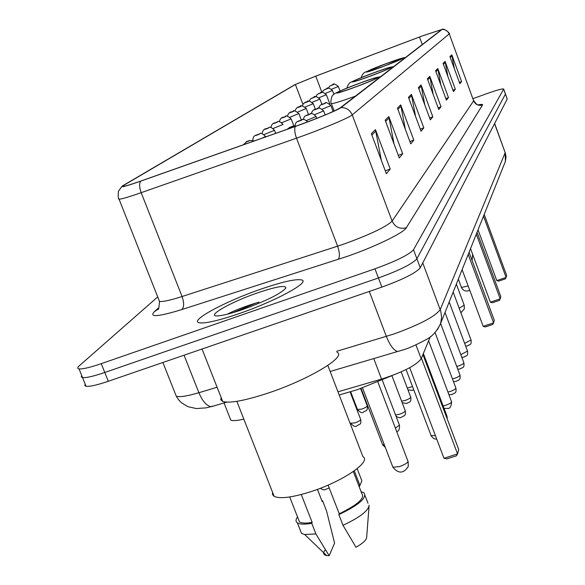 <?xml version="1.0" encoding="UTF-8"?>
<svg xmlns="http://www.w3.org/2000/svg" width="585" height="585" viewBox="0 0 585 585"><rect width="100%" height="100%" fill="white"/><g stroke="black" fill="none" stroke-linecap="round" stroke-linejoin="round"><path stroke-width="0.88" d="M243.821 419.116C237.115 420.71 232.764 421.032 230.775 420.081L230.051 418.224M430.246 336.784L421.193 358.81C416.096 365.42 402.889 372.177 381.566 379.102L337.969 391.804M230.856 312.434L227.602 314.028L230.856 312.434M85.191 384.14L84.781 385.559L86.061 386.29C89.666 386.743 97.088 385.069 108.313 381.274L381.888 287.111C403.109 279.396 415.906 272.954 420.271 267.769L507.224 99.048L505.462 93.995M157.716 296.909L79.341 365.749C77.322 367.548 77.22 368.594 79.033 368.894C82.602 369.237 90.002 367.497 101.234 363.665L374.963 268.815C396.213 261.078 409.061 254.716 413.515 249.744L503.634 89.169L505.425 94.112L416.893 258.76L505.425 94.112L507.224 99.048M374.963 268.815L378.429 277.97C399.665 270.241 412.483 263.842 416.893 258.76C412.483 263.842 399.665 270.241 378.429 277.97L104.773 372.477L378.429 277.97L381.888 287.111M86.061 386.29L82.551 377.603C86.141 377.998 93.549 376.287 104.773 372.477C93.549 376.287 86.141 377.998 82.551 377.603L81.286 376.901L81.71 375.526M260.939 289.114C225.561 301.224 188.962 320.843 199.156 322.766C204.962 323.739 218.22 320.712 238.921 313.684C275.155 301.319 310.533 282.072 301.787 279.974C296.112 278.694 282.496 281.743 260.939 289.114C225.561 301.224 188.962 320.843 199.156 322.766C204.962 323.739 218.22 320.712 238.921 313.684C275.155 301.319 310.533 282.072 301.787 279.974C296.112 278.694 282.496 281.743 260.939 289.114M423.079 35.663L441.616 29.608L340.185 107.867C333.545 111.779 318.686 117.929 295.608 126.309L140.897 181.021C131.325 184.385 125.424 186.184 123.186 186.41L123.925 185.218L295.388 84.496L315.768 76.145L423.079 35.663M423.138 35.627L315.768 76.123L294.877 84.686L122.821 185.701C119.735 187.887 125.643 186.388 140.539 181.204L295.308 126.47C314.737 119.64 338.459 109.812 341.011 107.567L442.136 29.411L423.138 35.627M371.358 133.68L386.378 173.752L390.217 169.043L375.468 129.651L371.358 133.68M381.361 160.37L375.468 129.651M385.274 170.805L390.217 169.043M385.157 120.152L399.27 157.95L402.685 153.76L388.813 116.569L385.157 120.152M394.012 143.881L388.813 116.569M398.29 155.332L402.685 153.76M397.449 108.101L410.758 143.866L413.814 140.122L400.71 104.89L397.449 108.101M405.346 129.336L400.71 104.89M409.888 141.533L413.814 140.122M408.462 97.293L421.054 131.245L423.803 127.874L411.401 94.412L408.462 97.293M415.555 116.415L411.401 94.412M420.279 129.146L423.803 127.874M449.938 56.621L459.861 83.677L461.602 81.549L451.796 54.8L449.938 56.621M454.391 68.781L451.796 54.8M459.379 82.353L461.602 81.549M443.064 63.363L453.426 91.56L455.32 89.242L445.09 61.381L443.064 63.363M447.92 76.562L445.09 61.381M452.9 90.119L455.32 89.242M435.576 70.705L446.421 100.152L448.49 97.622L437.785 68.54L435.576 70.705M440.878 85.088L437.785 68.54M445.843 98.58L448.49 97.622M427.386 78.734L438.757 109.541L441.024 106.77L429.807 76.364L427.386 78.734M433.2 94.485L429.807 76.364M438.121 107.823L441.024 106.77M418.392 87.56L430.341 119.859L432.834 116.81L421.054 84.949L418.392 87.56M424.798 104.869L421.054 84.949M429.639 117.965L432.834 116.81M503.634 89.169L503.641 88.978C502.23 88.613 496.482 90.214 486.391 93.797L472.972 98.646M387.065 63.341C374.393 68.101 367.607 70.946 366.715 71.882L382.341 66.814C395.065 62.039 401.88 59.18 402.772 58.251L387.065 63.341M483.502 216.15L506.091 277.414L505.323 278.884L498.676 281.144L496.782 280.581L506.091 277.414L506.647 275.389L484.19 214.446M496.782 280.581L478.033 229.839M374.429 72.62C360.886 77.703 353.669 80.752 352.784 81.768C354.13 81.739 359.585 79.984 369.142 76.503C382.736 71.399 389.983 68.343 390.875 67.334C389.515 67.355 384.031 69.118 374.429 72.62M476.3 234.19L500.197 298.84L499.393 300.368L492.38 302.745L490.369 302.167L500.197 298.84L500.818 296.58L477.053 232.289M490.369 302.167L470.53 248.625M360.265 83.019C345.735 88.474 338.028 91.75 337.165 92.854C338.642 92.832 344.36 91.011 354.32 87.384C368.916 81.907 376.652 78.617 377.53 77.52C376.045 77.534 370.29 79.37 360.265 83.019M468.212 254.416L493.594 322.847L492.753 324.441L485.316 326.942L483.181 326.35L493.594 322.847L494.296 320.309L469.068 252.274M483.181 326.35L462.113 269.678M339.19 394.985L357.515 389.617L392.228 375.541M421.449 358.188L457.558 453.887L456.505 455.781L446.816 458.903L443.978 458.274L457.558 453.887L458.757 449.543L422.933 354.568M443.978 458.274L409.697 367.709M358.817 485.769L359.929 485.404L361.866 480.863L357.164 468.658M359.227 486.837L359.929 485.404L354.305 470.837M221.086 397.383L220.801 399.833L222.688 401.449C229.583 403.511 244.625 400.747 267.82 393.171C308.558 379.753 347.344 356.375 337.004 352.309M272.544 492.256L272.544 494.617L274.153 496.358C279.937 499.042 291.981 497.542 310.284 491.846C342.181 481.821 371.833 461.609 362.927 456.666L327.827 365.428M257.59 292.858C229.488 302.423 203.317 317.779 219.207 315.768C224.56 315.147 232.369 313.07 242.636 309.538C266.95 300.595 281.378 293.399 285.904 287.952C285.626 284.968 276.193 286.606 257.59 292.858M258.95 302.138C245.883 306.028 235.309 310.057 227.214 314.225M298.291 518.888L299.476 521.915C301.677 523.268 305.904 523.443 312.171 522.442L301.26 494.508M317.443 489.374L322.174 501.528L322.562 500.723L321.845 500.606M325.399 549.746C322.737 552.862 323.139 554.799 326.613 555.56L329.158 555.75L334.576 543.085L326.554 510.99L322.562 500.723M300.237 530.09L301.538 533.41L304.653 534.485L315.907 533.951L311.754 523.312L312.171 522.442M329.158 555.75L315.907 533.951M297.538 516.972C295.579 519.641 295.542 521.615 297.414 522.895C299.871 524.387 304.653 524.526 311.754 523.312M328.105 485.111L339.234 513.776C357.515 504.87 365.062 498.171 361.866 493.681L353.325 471.532M339.234 513.776L338.854 514.632L343 525.308L355.987 547.267C363.066 543.224 366.627 539.853 366.685 537.147L369.033 506.317M343 525.308C359.819 517.411 368.528 510.698 369.12 505.162M338.854 514.632C358.971 504.994 367.343 497.703 363.965 492.775L361.077 491.641M236.362 311.622L251.002 306.474M373.749 358.568L381.566 379.102M415.935 344.894L421.193 358.81M336.631 351.344L393.595 334.086C419.642 324.69 435.189 316.514 440.234 309.56L505.184 152.707L494.639 123.472M494.559 123.618L505.184 152.707L505.389 161.394L504.643 163.259M369.296 291.44L386.356 336.404C389.924 345.296 393.647 350.335 397.522 351.526L400.279 350.744M420.271 267.769L413.515 249.744M108.313 381.274L101.234 363.665M330.152 371.49L402.626 350.02C407.665 348.74 415.379 345.333 425.77 339.783C431.913 336.872 436.871 331.41 440.644 323.403L441.602 317.479L440.856 311.491L422.765 262.928M175.346 393.851L176.282 396.206C179.632 397.325 187.171 396.162 198.893 392.718L184.063 355.197M226.688 402.151L211.156 406.75C206.571 405.866 202.483 401.186 198.893 392.718L217.093 387.248M162.886 362.488L176.282 396.206L178.542 399.709L181.467 402.765L187.843 406.663L196.333 408.549L206.037 407.877L214.615 405.727M505.235 152.466L506.054 156.926L505.389 161.394L440.644 323.403L437.58 329.472M477.733 104.978C481.367 104.181 482.961 104.196 482.515 105.007L406.297 227.777C399.811 229.349 395.087 227.119 392.125 221.101L473.631 100.854L449.243 33.85M406.297 227.777C403.767 232.801 375.278 246.687 347.117 256.42L181.811 309.567C158.177 316.785 148.985 317.538 154.243 311.82L158.952 307.564M295.308 126.47C294.277 129.109 294.679 133.007 296.507 138.162L337.603 246.175L344.755 243.762C370.612 234.292 386.407 226.739 392.125 221.101L352.221 114.887C349.296 117.724 320.309 129.863 296.507 138.162L141.175 192.67C129.27 196.823 121.899 199.01 119.077 199.229L118.733 198.469M140.539 181.204C139.171 183.887 139.384 187.705 141.175 192.67L182.067 296.522L337.603 246.175C339.812 252.669 339.987 257.093 338.13 259.433M341.011 107.567C346.305 107.552 350.049 109.995 352.221 114.887L449.134 33.974C447.796 30.903 445.463 29.382 442.136 29.411M442.238 29.294C444.147 28.007 450.881 34.04 449.221 33.791L473.631 100.854C475.466 104.649 478.428 106.031 482.515 105.007M158.879 299.842L159.508 301.429C162.608 301.962 170.133 300.332 182.067 296.522C184.216 302.789 184.136 307.14 181.811 309.567M122.009 186.286L118.462 191.193C117.973 196.282 118.177 198.966 119.077 199.229L159.508 301.429C159.025 307.63 158.528 310.233 158.008 309.238L154.243 311.82M123.925 185.218L124.327 186.235M419.489 37.009L422.26 44.533M315.768 76.145L321.925 92.452M295.388 84.496L302.898 104.298M418.794 88.635L421.368 86.09M427.767 79.765L430.107 77.454M435.942 71.684L438.07 69.586M443.415 64.306L445.36 62.376M450.267 57.527L452.059 55.758M408.886 98.426L411.73 95.611M397.888 109.293L401.061 106.156M385.625 121.409L389.179 117.899M371.855 135.018L375.862 131.062M382.21 66.909L403.672 58.069L400.974 58.5L387.197 63.253C363.446 71.962 357.537 76.043 382.21 66.909M468.175 285.985L461.426 287.432M368.996 76.613C394.963 67.085 400.045 63.07 374.568 72.518C349.523 81.688 342.927 86.244 368.996 76.613M456.344 284.113L464.183 305.143L459.174 308.215M354.152 87.509C381.676 77.425 387.402 72.906 360.426 82.902C333.947 92.576 326.525 97.702 354.152 87.509M355.336 96.174C341.443 101.198 333.465 103.684 331.41 103.647L331.337 103.45M377.873 381.99L408.081 461.572C407.065 463.247 404.206 464.921 399.482 466.581L392.901 467.232L392.725 466.764M256.186 302.957L233.108 312.617M464.644 343.373L471.035 340.009L453.156 292.09M460.797 354.62L467.532 351.102L449.192 302.014M456.746 366.459L458.633 365.925C462.135 364.638 463.876 363.585 463.846 362.758L445.017 312.463M452.461 378.919L454.603 378.334C458.223 377.011 460.007 375.906 459.964 375.036L440.622 323.468M447.927 392.052L450.355 391.416C454.099 390.049 455.934 388.901 455.861 387.987L435.05 332.565M443.116 405.924L445.872 405.244C449.741 403.818 451.635 402.626 451.54 401.654L428.615 340.748M446.53 417.134L446.962 416.11L423.365 353.53M431.108 435.591L435.386 435.576M324.843 103.333C325.34 101.819 327.359 102.572 330.883 105.6L322.357 109.154M323.22 104.137C325.918 103.077 326.137 102.916 323.871 103.677C321.172 104.744 320.953 104.898 323.22 104.137M317.56 108.576C318.064 107.062 320.097 107.845 323.651 110.931L314.65 114.675M315.783 109.446C318.554 108.349 318.788 108.181 316.47 108.956C313.699 110.053 313.465 110.214 315.783 109.446M407.314 388.089L412.542 386.583M309.867 114.104C311.023 112.627 313.077 113.439 316.039 116.539L306.511 120.495M307.951 115.026C310.803 113.899 311.044 113.724 308.675 114.514C305.823 115.64 305.582 115.815 307.951 115.026M401.603 401.178L405.178 400.44C408.93 399.058 410.772 397.91 410.692 397.01L401.164 371.885M299.688 120.919C302.62 119.757 302.876 119.574 300.449 120.371C297.516 121.534 297.268 121.717 299.688 120.919M395.548 414.955L399.533 414.246C403.416 412.813 405.31 411.621 405.208 410.663L391.913 375.694M290.964 127.142C293.984 125.943 294.255 125.753 291.769 126.565C288.749 127.764 288.478 127.954 290.964 127.142M395.46 428.118L399.409 425.09L382.276 380.118M382.524 444.498L384.382 444.966M332.514 84.825C333.15 83.238 335.095 83.772 338.349 86.448L331.658 89.212M331.936 85.198C334.196 84.313 334.371 84.196 332.463 84.847C330.211 85.732 330.035 85.849 331.936 85.198M333.918 94.295L332.492 90.499L325.487 93.366M325.925 89.205C328.236 88.298 328.419 88.181 326.474 88.84C324.17 89.746 323.988 89.871 325.925 89.205M329.918 104.13L326.364 94.712L319.03 97.71M319.644 93.395C322.013 92.467 322.203 92.342 320.222 93.008C317.867 93.936 317.67 94.068 319.644 93.395M313.75 97.351C314.372 95.677 316.441 96.254 319.951 99.084L312.28 102.251M313.085 97.775C315.505 96.825 315.71 96.686 313.692 97.373C311.271 98.324 311.074 98.455 313.085 97.775M306.92 101.907C307.556 100.203 309.67 100.795 313.253 103.691L305.202 107.004M306.226 102.353C308.697 101.38 308.909 101.234 306.854 101.929C304.375 102.909 304.171 103.048 306.226 102.353M299.761 106.682C300.383 104.956 302.54 105.563 306.24 108.51L297.78 111.984M299.03 107.15C301.575 106.148 301.794 106.002 299.695 106.704C297.158 107.706 296.939 107.852 299.03 107.15M292.888 111.464C293.195 109.936 295.198 110.631 298.884 113.563L289.984 117.212M291.498 112.181C294.101 111.15 294.335 110.996 292.193 111.713C289.59 112.744 289.356 112.898 291.498 112.181M285.188 116.664C285.648 115.157 287.637 115.888 291.162 118.865L281.787 122.704M283.586 117.461C286.255 116.4 286.496 116.239 284.317 116.971C281.641 118.024 281.4 118.185 283.586 117.461M277.041 122.141C278.116 120.671 280.12 121.439 283.052 124.437L273.151 128.481M275.272 123.004C278.014 121.921 278.27 121.753 276.04 122.492C273.29 123.574 273.034 123.749 275.272 123.004M268.435 127.925C269.517 126.455 271.542 127.252 274.511 130.301L264.047 134.557M266.519 128.846C269.341 127.727 269.612 127.545 267.323 128.305C264.508 129.417 264.237 129.599 266.519 128.846M357.464 409.463L361.654 409.127C365.413 407.738 367.256 406.597 367.183 405.705L360.616 388.564M259.345 134.016C260.449 132.554 262.504 133.373 265.517 136.473L262.27 138.097M257.298 134.996C260.201 133.848 260.486 133.658 258.153 134.426C255.25 135.574 254.965 135.764 257.298 134.996M350.656 423.211L354.934 422.911C358.832 421.463 360.726 420.279 360.623 419.335L350.123 391.972M247.572 141.482C250.555 140.305 250.855 140.1 248.471 140.883C245.488 142.067 245.188 142.265 247.572 141.482M321.838 500.665L317.458 489.367M224.026 402.941L230.775 420.081M503.663 89.052L505.433 93.914M79.033 368.894L82.551 377.603M473.711 100.657C476.088 103.837 477.484 105.234 477.908 104.861M472.11 260.486L472.629 254.307M405.478 57.484C403.299 57.601 397.23 59.516 387.27 63.224M387.197 63.246L365.815 71.955C363.863 72.372 362.305 74.28 361.157 77.695M458.34 279.125L461.463 287.513C463.378 291.001 466.143 291.908 469.755 290.24M393.756 66.536L387.599 67.999M381.888 69.893L374.663 72.481M374.568 72.518C362.173 77.198 354.547 80.32 351.695 81.885C349.537 82.434 347.929 84.511 346.868 88.123M460.87 312.748L464.329 308.982L464.219 305.253M380.601 76.686L376.111 77.593M334.196 111.033L331.41 103.647C330.174 104.02 331.256 95.238 333.465 94.675C333.859 93.512 342.181 89.834 358.444 83.633M362.539 387.892L392.901 467.232C398.443 473.909 403.577 473.66 408.286 466.494L408.133 461.316M299.476 521.915L289.707 496.965M326.613 555.56L304.653 534.485M301.538 533.41L297.414 522.895M274.153 496.358L236.845 401.339M222.688 401.449L202.037 349.011M367.994 503.21L365.033 495.546M465.675 346.13L467.649 345.837C469.36 344.119 471.685 345.874 471.079 340.119M461.828 357.369L464.051 357.084C465.894 355.292 468.19 357.084 467.576 351.219M457.762 369.172L460.263 368.916C462.201 367.102 464.585 368.747 463.898 362.897M453.463 381.588L456.278 381.376C458.369 379.49 460.739 381.106 460.022 375.19M448.9 394.656L452.066 394.517C454.318 392.564 456.68 394.122 455.927 388.155M444.059 408.425L447.627 408.396C449.85 408.842 451.174 406.663 451.613 401.844M447.042 416.33L447.225 418.984M406.092 369.574L431.203 435.854C433.178 438.531 434.984 439.54 436.644 438.889M333.121 111.523L330.898 105.644M323.271 103.903C320.741 104.386 319.286 105.834 318.898 108.232M325.18 114.96L323.673 110.974M315.659 109.263C313.487 109.461 312.054 110.96 311.352 113.753M413.719 389.705L412.257 390.334L408.008 389.932M316.734 118.389L316.054 116.598M307.637 114.909C305.151 115.406 303.739 116.963 303.41 119.581M410.765 397.193C411.445 403.138 409.273 401.478 406.948 403.467L402.202 402.758M307.717 121.87C304.814 119.296 302.818 118.653 301.736 119.94M299.22 120.846C296.697 121.373 295.301 123.011 295.037 125.753M405.288 410.867C406.034 416.812 403.833 415.284 401.347 417.324C400.103 418.158 398.319 417.756 395.994 416.125M296.566 125.965L293.143 126.104M290.365 127.106L287.023 129.343M399.504 425.317C399.694 429.236 398.773 431.284 396.732 431.452M385.303 447.364L382.634 444.783L361.055 388.411M340.06 90.997L338.357 86.47M332.47 84.84L329.662 86.127L328.361 88.247M332.485 90.478C329.172 87.75 327.19 87.202 326.525 88.818M326.481 88.84L323.403 90.331L322.262 92.386M326.357 94.69C322.971 91.911 320.946 91.348 320.28 92.993M320.229 93.008L317.26 94.382L315.9 96.715M321.969 104.43L319.966 99.114M313.692 97.366L310.416 98.982L309.253 101.249M315.403 109.358L313.267 103.721M306.854 101.929C304.719 102.112 303.198 103.472 302.299 106.002M308.536 114.565L306.255 108.547M299.695 106.704C297.458 106.887 295.893 108.313 295.015 110.989M301.355 120.057L298.898 113.6M292.054 111.764C289.846 111.845 288.295 113.329 287.389 116.232M293.845 125.907L291.184 118.909M283.871 117.139C281.546 117.3 280.047 118.835 279.381 121.753M275.381 122.74C272.917 122.982 271.447 124.598 270.972 127.574M275.681 133.358L274.533 130.353M266.482 128.62C264.084 128.788 262.636 130.484 262.139 133.724M364.557 397.559L360.879 388.469M367.256 405.895C367.899 411.767 365.866 410.078 363.475 412.089C362.269 413.368 360.294 412.557 357.545 409.668L350.686 391.796M257.108 134.828C254.321 135.303 252.903 137.109 252.844 140.232M360.711 419.547C361.406 425.412 359.373 423.847 356.806 425.917C355.556 427.204 353.537 426.377 350.744 423.438M254.343 140.905L249.751 140.451M247.221 141.365L243.17 144.853M329.201 487.934L324.485 489.872L322.276 489.513L320.39 488.263"/></g></svg>
